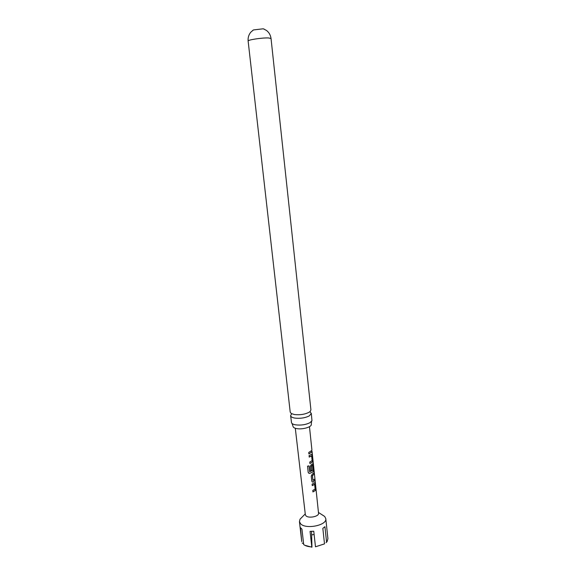 <?xml version="1.0" encoding="UTF-8"?>
<svg xmlns="http://www.w3.org/2000/svg" width="576" height="576" viewBox="0 0 576 576"><rect width="100%" height="100%" fill="white"/><g stroke="black" fill="none" stroke-linecap="round" stroke-linejoin="round"><path stroke-width="0.86" d="M311.882 450.166L311.868 449.546M309.982 411.854L311.299 413.388L309.377 415.85C305.158 417.96 300.298 418.702 294.79 418.075C292.205 417.607 290.815 416.808 290.621 415.67L291.571 413.885M311.566 421.394L311.292 424.303C312.062 426.938 302.537 429.775 296.719 428.602C294.379 428.148 293.141 427.392 293.011 426.319L292.104 423.54M252.626 30.499L253.462 29.945L263.052 28.814L264.355 29.203M322.351 514.922L324.691 516.47L325.786 518.638C327.283 525.319 305.59 529.718 300.542 523.699L299.441 521.546L300.038 519.192L302.191 517.018M299.441 521.546L301.73 541.591L300.456 527.623L301.946 529.157L303.703 544.608C305.633 545.976 308.326 546.746 311.789 546.919L310.054 531.36L313.762 531.223L315.482 546.797L324.504 543.881L322.834 528.365L324.929 526.687L326.585 542.153L327.161 541.411L327.924 538.697L325.786 518.638M312.055 451.354L318.535 513.223C319.248 516.514 308.477 518.688 305.906 515.758L305.338 514.678L295.301 428.256M312.098 484.171L314.748 482.638L315.151 483.444L315.691 488.47L315.338 490.493L312.941 491.94L312.782 490.493L315.13 489.002L314.633 484.344L312.257 485.626L312.098 484.171M311.782 481.169L311.242 476.071L312.242 474.199L314.014 472.68L314.165 474.134L312.48 475.718L312.977 480.427L314.683 479.016L314.834 480.463L313.07 482.011L312.473 482.069L311.782 481.169M309.031 465.869L309.694 471.737L313.078 470.138L312.581 465.206L311.458 466.063L311.897 470.225L310.68 470.758L310.234 466.56L311.234 464.695L312.516 463.824L313.157 464.573L313.697 469.67L313.344 471.665L309.737 473.422L308.534 473.054L308.189 472.349L307.534 466.186L309.031 465.869M309.074 455.616L311.695 454.205L312.156 455.047L312.696 460.181L312.343 462.161L309.91 463.522L309.758 462.053L312.127 460.642L311.63 455.89L309.233 457.092L309.074 455.616M308.743 452.462L311.681 450.54L311.839 452.009L308.894 453.946L308.743 452.462M271.037 38.513L268.56 37.958C262.418 37.613 247.435 39.888 248.134 41.04L290.218 412.171L291.24 413.51L294.394 414.54C299.902 415.152 304.769 414.41 308.995 412.315L310.219 411.415L310.925 409.882L271.037 38.513C270.562 35.086 269.021 32.378 266.407 30.391L263.419 28.843M290.621 415.67L291.55 422.899C292.075 423.806 293.414 424.454 295.553 424.843C301.046 425.498 305.899 424.75 310.111 422.604L311.969 420.646L311.299 413.388M311.89 534.852L314.122 534.492M302.213 543.01L302.962 543.463M324.504 543.881L315.482 546.797M326.038 542.65L326.585 542.153M311.558 531.367L311.94 547.2L304.769 545.27M311.558 450.727L311.839 452.009M311.688 452.009L308.887 453.874M311.738 454.198L312.156 455.047M311.479 455.825L309.226 457.02M312.012 455.047L312.343 462.161M312.206 462.146L309.902 463.45M308.981 465.883L309.658 471.686M312.754 463.73L313.553 469.67L313.214 471.65L309.737 473.422M309.679 473.364L308.34 472.723M312.473 465.206L311.35 466.027L311.897 470.225M311.789 470.189L310.673 470.686M314.561 479.218L314.69 480.456L313.07 482.011M312.97 481.975L312.25 481.99M313.891 472.882L314.021 474.127L312.372 475.682L312.991 480.463M314.762 482.638L315.151 483.444M314.438 484.272L312.25 485.546M315.007 483.437L315.338 490.493M315.209 490.478L312.926 491.861M310.255 412.013L309.96 411.653M291.334 414.101L291.55 413.683M318.456 512.46L324.691 516.47M311.868 449.554L309.47 426.694M248.134 41.04C247.846 37.591 248.76 34.618 250.877 32.105L253.462 29.945M305.244 513.922L300.038 519.192"/></g></svg>
